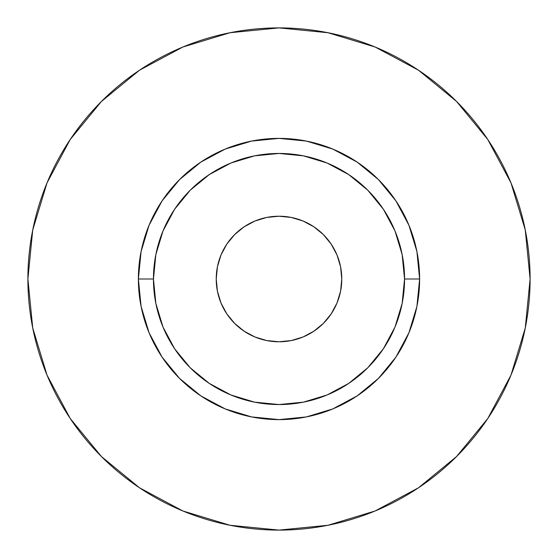 <?xml version="1.0" encoding="UTF-8"?>
<svg xmlns="http://www.w3.org/2000/svg" width="558" height="558" viewBox="0 0 558 558"><rect width="100%" height="100%" fill="white"/><g stroke="black" fill="none" stroke-linecap="round" stroke-linejoin="round"><path stroke-width="0.84" d="M341.775 279A62.775 62.775 0 0 1 279 341.775A62.775 62.775 0 0 1 216.225 279L217.432 266.752L221.003 254.978L226.806 244.125L234.611 234.611L244.125 226.806L254.978 221.003L266.752 217.432L279 216.225L291.248 217.432L303.022 221.003L313.875 226.806L323.389 234.611L331.194 244.125L336.997 254.978L340.568 266.752L341.775 279L340.568 291.248L336.997 303.022L331.194 313.875L323.389 323.389L313.875 331.194L303.022 336.997L291.248 340.568L279 341.775L266.752 340.568L254.978 336.997L244.125 331.194L234.611 323.389L226.806 313.875L221.003 303.022L217.432 291.248L216.225 279A62.775 62.775 0 0 1 279 216.225A62.775 62.775 0 0 1 341.775 279M404.55 279L419.616 279A140.616 140.616 0 0 1 279 419.616A140.616 140.616 0 0 1 138.384 279L153.45 279A125.55 125.55 0 0 1 279 153.45A125.55 125.55 0 0 1 404.55 279A125.55 125.55 0 0 1 279 404.55A125.55 125.55 0 0 1 153.45 279L155.863 303.496L163.006 327.044L174.612 348.75L190.222 367.778L209.25 383.388L230.956 394.994L254.504 402.137L279 404.55L303.496 402.137L327.044 394.994L348.75 383.388L367.778 367.778L383.388 348.75L394.994 327.044L402.137 303.496L404.55 279L402.137 254.504L394.994 230.956L383.388 209.25L367.778 190.222L348.75 174.612L327.044 163.006L303.496 155.863L279 153.45L254.504 155.863L230.956 163.006L209.25 174.612L190.222 190.222L174.612 209.25L163.006 230.956L155.863 254.504L153.45 279L138.384 279L141.083 251.567L149.091 225.188L162.085 200.88L179.571 179.571L200.88 162.085L225.188 149.091L251.567 141.083L279 138.384L306.433 141.083L332.812 149.091L357.12 162.085L378.429 179.571L395.915 200.88L408.909 225.188L416.917 251.567L419.616 279L416.917 306.433L408.909 332.812L395.915 357.12L378.429 378.429L357.12 395.915L332.812 408.909L306.433 416.917L279 419.616L251.567 416.917L225.188 408.909L200.88 395.915L179.571 378.429L162.085 357.12L149.091 332.812L141.083 306.433L138.384 279A140.616 140.616 0 0 1 279 138.384A140.616 140.616 0 0 1 419.616 279L404.55 279M27.9 279A251.1 251.1 0 0 1 279 27.9A251.1 251.1 0 0 1 530.1 279A251.1 251.1 0 0 1 279 530.1A251.1 251.1 0 0 1 27.9 279L32.727 327.985L47.012 375.095L70.217 418.507L101.444 456.556L139.493 487.783L182.905 510.989L230.015 525.273L279 530.1L327.985 525.273L375.095 510.989L418.507 487.783L456.556 456.556L487.783 418.507L510.989 375.095L525.273 327.985L530.1 279L525.273 230.015L510.989 182.905L487.783 139.493L456.556 101.444L418.507 70.217L375.095 47.012L327.985 32.727L279 27.9L230.015 32.727L182.905 47.012L139.493 70.217L101.444 101.444L70.217 139.493L47.012 182.905L32.727 230.015L27.9 279M487.783 139.493L456.556 101.444L418.57 70.266M139.493 70.217L101.444 101.444L70.266 139.43M70.217 418.507L101.444 456.556L139.43 487.734M418.507 487.783L456.556 456.556L487.734 418.57"/></g></svg>
